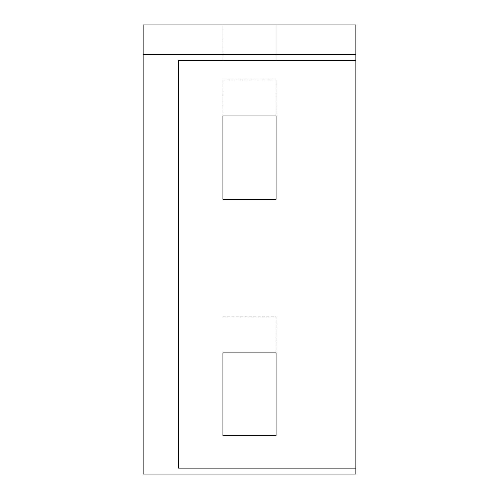 <?xml version="1.0" encoding="UTF-8"?>
<svg xmlns="http://www.w3.org/2000/svg" width="499" height="499" viewBox="0 0 499 499"><rect width="100%" height="100%" fill="white"/><g stroke="black" fill="none" stroke-linecap="round" stroke-linejoin="round"><path stroke-width="0.37" stroke-dasharray="2.5 1.87" d="M143.132 24.95L355.868 24.95L355.868 474.05L143.132 474.05L143.132 24.95M276.09 24.95L222.91 24.95L276.09 24.95L222.91 24.95L222.91 60.404L222.91 24.95L222.91 60.404L276.09 60.404L222.91 60.404L276.09 60.404L222.91 60.404L222.91 24.95L276.09 24.95L276.09 60.404L276.09 24.95M222.91 316.834L276.09 316.834L276.09 435.639L222.91 435.639L222.91 352.912M222.91 79.871L222.91 199.269L276.09 199.269L276.09 79.871L222.91 79.871L222.91 115.949M178.592 468.143L178.592 60.404L355.868 60.404M276.09 316.834L276.09 352.912M276.09 79.871L276.09 115.949"/><path stroke-width="0.75" d="M143.132 54.497L355.868 54.497L355.868 24.95L143.132 24.95L143.132 474.05L355.868 474.05L355.868 60.404L178.592 60.404L178.592 468.143L355.868 468.143M355.868 54.497L355.868 60.404M222.91 115.949L222.91 199.269L276.09 199.269L276.09 115.949L222.91 115.949M222.91 352.912L222.91 435.639L276.09 435.639L276.09 352.912L222.91 352.912"/></g></svg>
